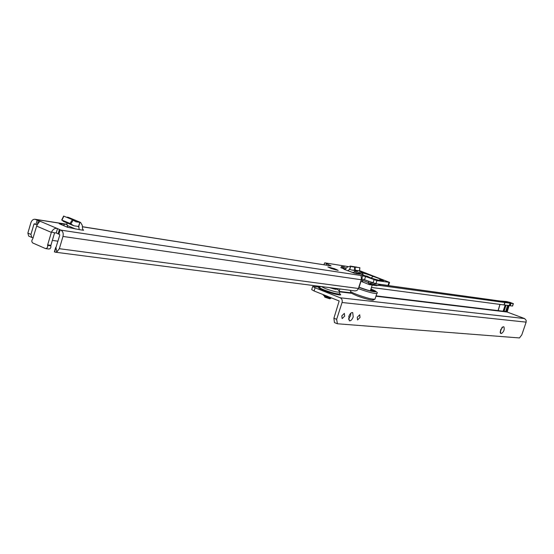<?xml version="1.0" encoding="UTF-8"?>
<svg xmlns="http://www.w3.org/2000/svg" width="554" height="554" viewBox="0 0 554 554"><rect width="100%" height="100%" fill="white"/><g stroke="black" fill="none" stroke-linecap="round" stroke-linejoin="round"><path stroke-width="0.83" d="M365.121 275.788L367.032 276.121L370.668 277.893M363.59 275.2L361.409 272.769L357.773 272.693L362.337 274.742M363.819 272.513L359.574 271.384L363.819 272.513M63.752 225.679L64.229 224.072L59.209 223.726L67.505 227.258L79.215 229.619L78.744 226.475L73.862 225.783L70.026 223.463L72.408 219.668L75.863 221.787L80.572 222.424L82.255 225.312L82.56 228.968L83.557 230.284L79.215 229.619M64.229 224.072L67.055 224.515L66.909 222.867M48.634 248.947L49.998 248.753L50.85 247.486L50.899 245.311L54.583 232.819L51.474 232.001C53.274 228.927 55.289 227.798 57.512 228.615L60.885 230.132C62.927 231.33 63.627 233.435 62.976 236.447L59.347 248.698L56.875 251.89L55.372 252.202L54.41 251.738M354.976 290.905L356.88 290.525L358.189 289.105L361.284 279.749C361.388 276.806 361.097 275.345 360.412 275.352L365.585 276.515L376.914 280.622L389.566 282.374L359.594 270.657M347.96 266.557L325.073 262.88L331.091 265.927L82.373 226.711M31.661 237.368L28.704 236.101L27.859 233.082L30.886 222.743C31.716 220.367 33.074 219.204 34.95 219.252L40.435 221.371C39.715 221.191 38.489 222.632 36.765 225.713L32.728 238.912C31.474 240.491 31.516 241.856 32.845 243.019L45.393 248.517L46.765 248.331L47.616 247.056L47.658 244.875L51.474 232.001M355.259 270.864L357.434 271.647L355.066 271.058M334.443 268.669L338.175 270.366L331.617 268.648L327.899 266.959L334.443 268.669L334.166 269.528M345.003 269.299L340.849 267.7L341.465 266.55L344.228 266.986L346.125 268.295M356.284 273.621L356.582 272.693L354.297 271.813L355.488 270.636M356.582 272.693L356.423 273.641M359.664 274.14L356.714 272.748M359.685 274.071L354.865 273.337L344.519 269.431M379.379 280.421L382.655 280.005L380.827 279.168L366.769 274.071L361.409 272.769M361.907 274.576L372.24 278.427M40.435 221.371L57.512 228.615L56.217 232.978L59.59 234.508L59.777 235.076L55.94 247.596L56.875 251.89M33.226 237.721L31.793 237.444L30.941 234.418L33.981 224.058L34.417 223.761L37.118 224.848M361.506 278.745L375.903 283.731L388.008 285.462L388.562 285.428L389.559 282.388M347.815 270.816L349.602 269.292L350.613 266.176L347.434 266.993L345.398 269.015L344.013 269.348M55.892 247.638L54.604 251.987M52.346 240.401L57.969 241.191M60.885 230.132L360.439 275.4M54.583 232.819L56.217 232.978M356.963 267.18L350.211 266.072M350.613 266.176L352.046 266.779L359.802 267.679M355.162 266.896L355.204 270.193L359.498 270.864L359.802 267.637M353.272 272.79L354.297 271.813M355.204 270.193L351.735 270.054L349.588 269.292M357.337 270.927L359.498 270.864M345.246 269.147L341.465 266.55M66.563 217.244L68.384 217.362L80.344 222.327M61.813 220.035L63.627 216.06L72.408 219.668M63.869 216.122L61.951 220.09L70.026 223.463M67.609 227.299L67.055 224.515M61.951 220.09L63.668 221.517M360.917 274.161L359.013 272.402M369.4 277.457L369.816 277.616M370.979 278.004L373.403 276.328M372.461 278.489L375.557 279.403M378.832 280.289L380.827 279.168M375.785 279.472L380.148 280.615L375.695 279.424M380.148 280.615L383.354 281.086L379.545 280.442M381.034 280.663L383.5 280.615L382.655 280.005M369.504 284.659L370.764 283.385L371.471 284.763L378.43 285.49M380.951 284.451L376.422 285.684M377.094 283.904L369.608 284.673M371.028 282.111L370.723 283.378L369.497 284.659L376.616 285.705M370.764 283.385L368.348 282.575L368.68 281.203M362.967 282.111L361.914 280.082L368.348 282.575L369.497 284.659L360.806 281.224M361.222 279.936L361.914 280.082L361.478 278.946M368.306 284.209L361.007 281.321M370.55 290.178L372.648 291.328M370.875 289.195C373.749 290.386 375.003 291.134 374.615 291.432C372.177 291.508 367.26 290.192 359.871 287.491L358.895 287.097M374.442 291.466L370.799 289.423M370.619 289.984L373.728 291.48M344.671 316.126L342.137 318.633L341.811 315.87L344.339 313.363L344.671 316.126M360.017 317.49L357.565 319.956L357.268 317.248L359.712 314.783L360.017 317.49M350.883 313.135L350.523 315.794L348.452 319.152M353.217 316.888C352.095 319.734 350.793 321.036 349.311 320.787L348.819 316.493C349.941 313.64 351.243 312.345 352.718 312.588L353.217 316.888M500.532 329.976L503.06 326.77L503.918 326.874C504.708 329.471 503.905 331.673 501.502 333.487L500.636 333.39L500.532 329.976M319.88 287.173L312.691 286.473L315.101 287.803L314.083 290.968L339.166 300.981L333.903 318.225L334.429 322.56L337.067 323.633M509.188 305.33L507.166 312.041L524.569 318.557L526.161 320.288L526.141 322.144L521.82 334.831L519.479 337.947L337.434 323.771L336.638 319.339L342.074 302.505C342.58 300.296 341.957 298.717 340.198 297.782L315.101 287.803M311.687 289.61L314.083 290.968M337.074 288.592L336.943 288.994M339.927 288.966L339.187 291.266M378.86 285.338L504.798 302.491L503.974 304.935L512.457 306.057L513.274 303.647L504.798 302.491M512.498 305.981L513.378 303.634L509.417 302.249M502.118 327.234L500.137 332.137M371.443 287.45L503.974 304.935M510.359 302.955L509.541 305.365M510.158 302.927L509.341 305.337M331.479 287.872L336.236 289.126L329.872 287.664M336.652 288.918L336.811 288.558M324.429 296.328L330.703 298.405L329.879 298.821L324.859 297.193M330.703 298.405L330.863 298.004M83.093 230.09L83.557 230.284M35.685 219.446L67.041 224.377M82.38 226.794L328.383 265.484M383.354 281.086L383.5 280.615M47.651 245.415L50.885 245.851M47.658 244.875L50.899 245.311M51.349 232.382L36.64 226.094M358.452 288.482L59.347 248.698M361.284 279.749L62.976 236.447M33.981 224.058L35.754 224.335M27.859 233.082L30.941 234.418M59.41 229.432L58.115 233.802M38.468 220.554L37.326 224.453M60.171 229.827L58.876 234.203M37.194 220.09L35.927 224.405M326.465 263.884L326.084 265.061M330.475 265.428L330.35 265.809M389.005 282.401L388.008 285.462M374.054 279.777L373.043 282.886M376.914 280.622L375.903 283.731M365.585 276.515L364.574 279.618M336.223 269.355L335.994 270.054M362.725 275.67L361.72 278.78M351.07 266.363L354.034 266.834M351.88 266.73L352.233 266.793M351.139 272.056L353.667 272.443M352.143 270.082L357.752 270.961M349.214 269.424L350.294 269.597M354.608 270.151L354.574 266.848M350.765 266.239L349.761 269.348M79.97 222.223L78.744 226.475M67.422 217.154L79.437 222.147M67.138 225.443L75.683 229.031M63.239 221.275L73.419 225.54M79.831 222.202L78.585 226.434M77.726 226.357L78.987 226.884M64.333 224.086L63.849 225.72M73.246 220.111L70.864 223.906M371.111 283.419L373.486 283.052M370.924 289.036C383.049 293.717 371.048 292.103 359.165 287.394L358.847 287.27M376.859 293.419L375.016 299.084C372.662 299.589 366.409 297.99 356.257 294.292C352.427 292.761 350.488 291.709 350.44 291.148C351.991 293.101 346.832 291.203 356.416 295.58C364.103 298.398 369.615 299.936 372.96 300.192L375.003 299.118M372.662 299.167C376.762 301.598 364.954 299.015 356.506 295.601M370.931 289.029C376.422 291.411 378.403 292.865 376.872 293.385C374.629 293.855 368.472 292.277 358.39 288.648M339.443 292.062L339.824 293.793C338.293 294.458 333.113 293.191 324.298 289.998C320.988 288.662 319.443 287.782 319.679 287.353L319.637 287.491M319.568 287.443C317.484 287.484 318.834 288.489 323.633 290.469C332.061 293.89 344.041 296.432 339.817 293.939M336.714 288.863C338.48 289.894 339.387 290.94 339.429 292.006C338.03 292.595 333.307 291.439 325.267 288.53L321.244 286.55M507.166 312.041L375.944 296.224M339.387 291.82L351.589 293.295M524.569 318.557L340.198 297.782M376.062 295.864L503.344 311.258L505.186 305.032M339.249 291.411L350.994 292.831M497.984 310.933L499.937 304.402M500.74 301.057L510.414 302.442M501.377 301.196L381.007 284.562M380.868 284.611L501.273 301.189M508.717 302.089L509.86 302.366M506.612 311.971L506.467 311.646L507.028 311.715M336.638 319.339L333.903 318.225M501.502 333.487L500.297 333.023M526.141 322.144L342.074 302.505M505.2 305.032L503.205 310.933L506.467 311.646L508.62 305.289M498.088 310.939L500.027 304.416M504.015 311.341L505.878 305.081M504.071 311.348L506.024 305.095M505.601 311.757L507.651 305.212M506.162 301.508L507.27 301.722M506.024 301.487L500.788 301.057M511.093 303.156L510.282 305.566M505.019 302.519L504.195 304.956M336.603 288.946C337.067 289.714 334.713 289.271 329.554 287.623M324.256 295.033L327.033 296.141M331.534 297.934C330.738 298.094 328.82 297.616 325.773 296.494M359.227 273.468L362.087 274.625M45.788 248.621L49.022 249.044M54.403 251.758L55.691 247.403M28.704 236.101L31.793 237.444M324.582 262.921L324 264.736M35.137 219.28L67.034 224.301M355.142 290.926L55.372 252.202M351.735 270.054L357.475 270.948M359.574 270.885L359.878 267.665M63.495 221.441L73.862 225.783M63.627 216.06L61.709 220.021M369.587 277.499L362.171 274.652M369.663 277.533L372.336 278.433M375.66 279.41L372.371 278.44M381.214 284.493L376.665 285.712M360.979 281.307L359.075 287.173M372.212 285.088L370.342 290.829M350.689 290.351L350.44 291.148M320.662 286.473L319.679 287.353M337.157 323.681L334.429 322.56M512.561 306.043L513.378 303.634M312.691 286.473L311.68 289.624M507.187 301.681L508.669 302.075M324.422 296.342L324.547 295.968M324.873 297.221L324.443 296.404M331.839 298.059L325.683 296.473C323.668 295.573 322.864 294.963 323.28 294.638"/></g></svg>
